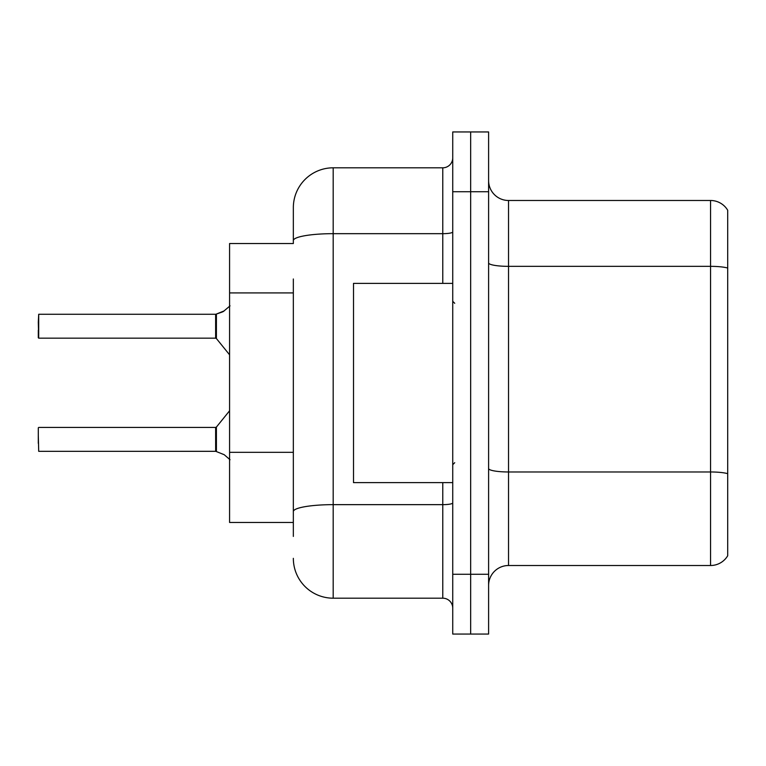 <?xml version="1.0" encoding="UTF-8"?>
<svg xmlns="http://www.w3.org/2000/svg" width="766" height="766" viewBox="0 0 766 766"><rect width="100%" height="100%" fill="white"/><g stroke="black" fill="none" stroke-linecap="round" stroke-linejoin="round"><path stroke-width="1.15" d="M229.58 522.469L293.34 522.469L229.58 522.469L229.58 243.531L293.34 243.531L293.34 207.663L293.34 229.58M727.7 485.816L727.7 549.576M488.603 585.435A19.926 19.926 0 0 1 508.528 565.509L710.561 565.509L710.561 200.491L508.528 200.491A19.926 19.926 0 0 1 488.603 180.565A19.926 19.926 0 0 0 508.528 200.491L508.528 565.509M470.669 574.28L470.669 634.057L488.603 634.057L488.603 574.28L470.669 574.28L470.669 634.057L452.735 634.057L452.735 574.28L470.669 574.28L470.669 191.72L470.669 574.28M452.735 574.28L452.735 131.944L470.669 131.944L470.669 191.72L470.669 131.944L488.603 131.944L488.603 574.28M727.7 210.248A19.926 19.926 0 0 0 710.561 200.491A19.926 19.926 0 0 1 727.7 210.248L727.7 555.752A19.926 19.926 0 0 1 710.561 565.509M293.34 536.42L293.34 278.977M293.34 207.663A39.851 39.851 0 0 1 333.191 167.811L333.191 598.189L442.777 598.189L442.777 482.628M333.191 167.811L442.777 167.811A9.958 9.958 0 0 0 452.735 157.853M293.34 518.486L293.34 511.573A39.851 6.923 180 0 1 333.191 504.65L442.777 504.65A9.958 1.733 0 0 0 452.735 502.917M452.735 608.147A9.958 9.958 0 0 0 442.777 598.189M333.191 598.189A39.851 39.851 0 0 1 293.34 558.337M224.208 454.707L215.792 451.327L224.208 454.707L230.049 459.744M230.049 305.854L223.299 311.561L215.792 314.271L222.389 311.973L216.414 314.041L216.405 338.543L215.629 338.17L215.629 314.271L38.702 314.271L215.629 314.271M38.3 322.237L38.702 314.271L38.702 338.17L38.3 322.237M224.208 310.891L216.414 314.041L223.299 311.561M452.735 283.372L353.509 283.372L353.509 482.628L452.735 482.628M215.648 451.318A0.996 0.996 180 0 1 215.792 451.327A0.996 0.996 -0 0 0 215.648 451.318L215.629 427.428L215.648 451.318L38.702 451.327L38.3 435.404M215.629 439.387L215.629 427.428L216.405 427.064L216.414 451.567M38.3 443.37L38.3 427.83M215.648 314.28A0.996 0.996 0 0 0 215.792 314.271A0.996 0.996 180 0 1 215.648 314.28L215.629 326.211M38.3 330.203L38.3 337.768M215.639 322.247L215.629 330.203M293.34 292.918L229.58 292.918M293.34 452.323L229.58 452.323M727.7 268.043A19.926 3.457 180 0 0 710.561 266.348L508.528 266.348A19.926 3.457 0 0 1 488.603 262.891M727.7 473.666A19.926 3.457 180 0 0 710.561 471.971L508.528 471.971A19.926 3.457 -0 0 1 488.603 468.514M488.603 191.72L452.735 191.72M293.34 240.591A39.851 6.923 180 0 1 333.191 233.668L442.777 233.668L442.777 167.811M442.777 283.372L442.777 233.668A9.958 1.733 0 0 0 452.735 231.945M454.726 303.298L452.735 301.306M454.726 462.702L452.735 464.694M38.702 427.428L215.629 427.428M216.405 427.064L229.58 410.787M38.702 338.17L215.629 338.17M216.405 338.543L229.58 354.811"/></g></svg>
